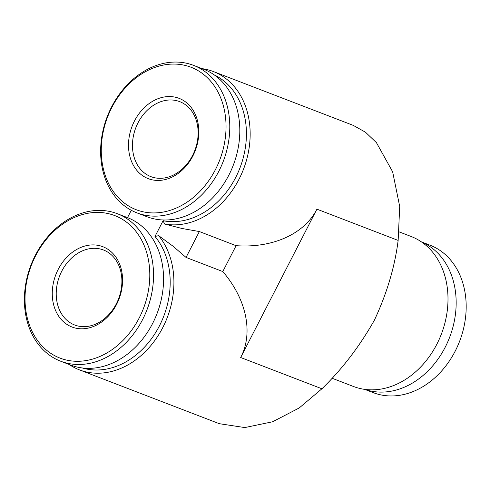 <?xml version="1.0" encoding="UTF-8"?>
<svg xmlns="http://www.w3.org/2000/svg" width="490" height="490" viewBox="0 0 490 490"><rect width="100%" height="100%" fill="white"/><g stroke="black" fill="none" stroke-linecap="round" stroke-linejoin="round"><path stroke-width="0.73" d="M154.975 236.492L158.631 235.641A80.342 63.228 111 0 1 159.948 332.692A80.342 63.228 111 0 1 79.386 369.852L219.3 423.691L244.798 427.568L272.612 421.774L299.182 407.98L321.912 388.772C342.155 369.16 359.66 346.277 374.415 320.135C386.916 293.381 394.824 266.811 398.149 240.425L399.711 206.504L392.643 171.812L376.424 142.639L365.454 132.19L353.247 125.379L213.34 71.534A80.342 63.228 111 0 1 245.459 163.648A80.342 63.228 111 0 1 164.603 224.022L163.078 220.721L154.975 236.492A77.665 61.115 111 0 1 158.056 328.435A77.665 61.115 111 0 1 82.345 367.966M158.631 235.641L173.031 246.213L186.047 257.428L222.785 271.564C246.531 299.133 253.569 332.937 240.676 357.51L316.914 209.163C304.443 233.944 272.648 248.314 236.088 245.68L199.35 231.543L182.133 228.505L164.603 224.022M186.047 257.428L199.35 231.543M222.785 271.564L236.088 245.68M399.295 231.935L411.184 236.511A80.342 63.228 111 0 1 418.926 240.29A80.342 63.228 111 0 1 439.236 339.252A80.342 63.228 111 0 1 353.474 386.481L331.914 378.182M421.541 241.962A79.006 62.175 111 0 1 427.568 245.037A79.006 62.175 111 0 1 447.983 341.359A79.006 62.175 111 0 1 364.811 389.379M421.431 241.889L429.981 245.178A79.006 62.175 111 0 1 437.595 248.896A79.006 62.175 111 0 1 457.568 346.203A79.006 62.175 111 0 1 373.233 392.649L364.683 389.36M127.516 217.633L131.283 210.29M214.265 74.915A77.665 61.115 111 0 1 240.994 165.118A77.665 61.115 111 0 1 163.078 220.721M79.386 369.852A80.342 63.228 111 0 1 69.139 364.474M125.887 217.009A80.342 63.228 111 0 1 127.688 217.284M122.188 219.208A76.33 60.062 111 0 1 114.917 347.563A76.33 60.062 111 0 1 25.162 293.798A76.33 60.062 111 0 1 122.188 219.208M107.016 248.736A43.01 33.847 111 0 1 102.918 321.066A43.01 33.847 111 0 1 52.338 290.766A43.01 33.847 111 0 1 107.016 248.736M124.95 217.425A79.006 62.175 111 0 1 144.924 314.739A79.006 62.175 111 0 1 60.589 361.185A79.006 62.175 111 0 1 30.944 265.121A79.006 62.175 111 0 1 117.337 213.714A79.006 62.175 111 0 1 124.95 217.425M117.337 213.714L127.363 217.572A79.006 62.175 111 0 1 134.977 221.284A79.006 62.175 111 0 1 154.95 318.598A79.006 62.175 111 0 1 70.615 365.044L60.589 361.185M202.131 68.655A80.342 63.228 111 0 1 213.34 71.534M198.432 70.86A76.33 60.062 111 0 1 191.155 199.21A76.33 60.062 111 0 1 101.406 145.45A76.33 60.062 111 0 1 198.432 70.86M183.26 100.383A43.01 33.847 111 0 1 179.156 172.713A43.01 33.847 111 0 1 128.582 142.419A43.01 33.847 111 0 1 183.26 100.383M201.194 69.078A79.006 62.175 111 0 1 221.168 166.392A79.006 62.175 111 0 1 136.833 212.832A79.006 62.175 111 0 1 107.181 116.773A79.006 62.175 111 0 1 193.581 65.366A79.006 62.175 111 0 1 201.194 69.078M193.581 65.366L203.607 69.225A79.006 62.175 111 0 1 211.221 72.937A79.006 62.175 111 0 1 231.194 170.25A79.006 62.175 111 0 1 146.859 216.69L136.833 212.832M107.359 251.885A40.174 31.611 111 0 1 117.514 301.362A40.174 31.611 111 0 1 74.633 324.98A40.174 31.611 111 0 1 59.553 276.133A40.174 31.611 111 0 1 103.488 249.992A40.174 31.611 111 0 1 107.359 251.885M183.597 103.531A40.174 31.611 111 0 1 193.752 153.015A40.174 31.611 111 0 1 150.871 176.627A40.174 31.611 111 0 1 135.797 127.78A40.174 31.611 111 0 1 179.726 101.644A40.174 31.611 111 0 1 183.597 103.531M321.912 388.772L240.676 357.51M398.149 240.425L316.914 209.163"/></g></svg>
